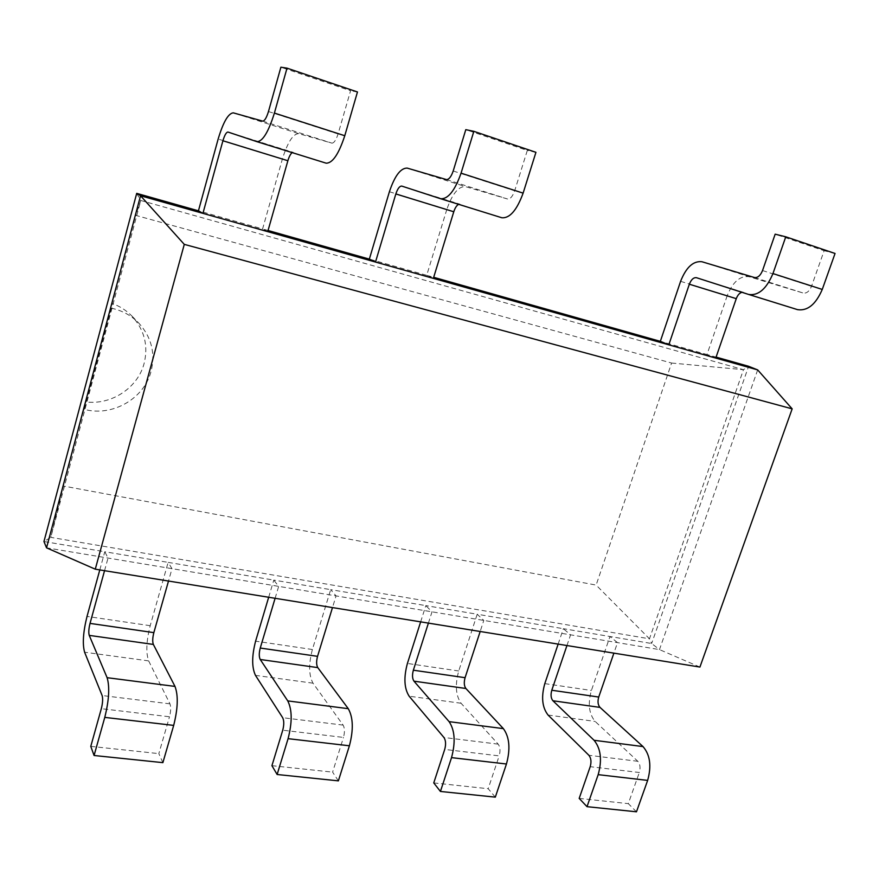 <?xml version="1.0" encoding="UTF-8"?>
<svg xmlns="http://www.w3.org/2000/svg" width="879" height="879" viewBox="0 0 879 879"><rect width="100%" height="100%" fill="white"/><g stroke="black" fill="none" stroke-linecap="round" stroke-linejoin="round"><path stroke-width="0.66" stroke-dasharray="4.39 3.3" d="M699.926 667.062L659.481 649.592L46.543 547.837M757.676 369.905L659.481 649.592L651.658 643.516L609.971 636.517L617.519 642.626L613.883 653.141M104.546 570.691L108.029 558.044L104.788 551.737L43.95 541.53L50.773 537.355L140.772 200.489L743.469 369.685L649.471 638.802L50.773 537.355L63.42 486.032L85.878 401.923C111.655 405.241 137.926 387.683 144.134 363.379C148.463 345.513 144.365 329.713 131.85 315.99C126.323 310.375 119.764 306.211 112.16 303.475L135.696 215.355L671.6 363.038L596.127 585.084L63.42 486.032M566.944 645.538L570.57 634.825L563.351 628.694L477.198 614.234L483.791 620.42L480.176 631.496M275.105 598.291L278.665 586.37L273.787 580.096L168.131 562.373L172.009 568.669L168.504 581.041M428.403 623.112L432.018 611.828L425.832 605.609L330.68 589.644L336.064 595.896L332.482 607.587M715.759 358.072L706.98 354.534L716.088 357.105M267.732 231.638L262.59 228.947L268.062 230.496M433.358 278.379L426.7 275.325L433.699 277.303M671.6 363.038L743.469 369.685L748.622 366.301L651.658 643.516L649.471 638.802L596.127 585.084M558.143 644.109L563.351 628.694L609.971 636.517L591.413 690.465C587.699 703.629 588.952 713.946 595.149 721.428L637.813 761.291C640.143 764.071 640.648 767.806 639.319 772.509L590.205 766.686M636.473 811.8L628.298 803.637L639.319 772.509M99.799 569.922L104.788 551.737L168.131 562.373L150.199 625.694C146.321 641.055 145.804 652.789 148.661 660.898L169.944 703.848C171.053 706.903 170.9 711.21 169.493 716.77L101.327 708.683M162.879 762.642L158.835 753.622L169.493 716.77M420.656 621.86L425.832 605.609L477.198 614.234L458.728 670.985C454.948 684.807 455.729 695.564 461.057 703.244L498.184 744.15C500.206 747.018 500.536 750.93 499.173 755.885L444.708 749.424M495.316 797.143L488.186 788.716L499.173 755.885M268.677 597.259L273.787 580.096L330.68 589.644L312.397 649.504C308.562 664.063 308.76 675.281 312.99 683.17L343.129 725.109C344.744 728.076 344.865 732.174 343.48 737.415L282.741 730.207M338.382 780.86L332.614 772.136L343.48 737.415M136.706 193.369L140.772 200.489L135.696 215.355M680.599 281.324L727.219 295.674C732.8 281.928 740.063 275.599 748.996 276.687L803.307 293.07C806.658 293.531 809.394 291.279 811.515 286.312L824.128 250.702L775.168 234.166M835.05 253.471L824.128 250.702M797.451 309.617L696.487 277.72M741.942 292.3L743.568 292.355M727.219 295.674L706.98 354.534L660.338 341.349M262.678 121.115L331.899 143.134L298.618 133.608L233.276 112.842M331.899 143.134C334.042 143.09 336.097 140.036 338.085 133.949L350.578 90.746L280.884 67.2M357.467 91.965L350.578 90.746M326.109 163.164L227.98 132.059L293.289 152.364M292.169 152.616L293.278 152.353M298.618 133.608C293.026 133.883 287.631 142.299 282.445 158.835L262.59 228.947L198.434 210.817M389.397 191.743L446.829 209.411C452.213 193.918 458.398 186.315 465.398 186.59L507.601 199.017C510.27 199.181 512.622 196.446 514.676 190.787L527.312 150.441L465.793 129.663M535.937 152.32L527.312 150.441M501.755 217.739L401.791 186.095M458.607 204.335L459.981 204.192L401.78 186.084M446.829 209.411L426.7 275.325L369.345 259.118M579.184 798.407L628.298 803.637M90.779 746.37L158.835 753.622M433.754 782.914L488.186 788.716M271.93 765.675L332.614 772.136M111.248 308.188L84.23 409.361C112.347 417.053 144.222 398.637 151.1 371.257C155.539 353.028 151.386 336.921 138.64 322.945C131.147 315.374 122.016 310.463 111.248 308.188L112.16 303.475M84.23 409.361L85.878 401.923M637.813 761.291L588.875 755.281M544.804 683.62L591.413 690.465M548.067 715.045L595.149 721.428M169.944 703.848L102.118 695.52M148.661 660.898L84.604 652.218M150.199 625.694L87.021 616.421M498.184 744.15L443.939 737.492M458.728 670.985L407.406 663.447M461.057 703.244L409.153 696.212M343.129 725.109L282.664 717.693M312.99 683.17L255.481 675.38M312.397 649.504L255.602 641.165M268.469 111.545L338.085 133.949M282.445 158.835L218.146 139.047M754.479 277.533L803.307 293.07M701.914 261.733L748.996 276.687M762.532 270.545L811.515 286.312M446.411 179.558L507.601 199.017M453.201 170.998L514.676 190.787M407.175 168.098L465.398 186.59M743.546 292.355L696.465 277.709M131.85 315.99L138.64 322.945"/><path stroke-width="1.32" d="M699.926 667.062L95.273 569.185L184.282 244.373L792.166 408.856L699.926 667.062M95.273 569.185L46.543 547.837L140.541 195.753L757.676 369.905L748.622 366.301L716.088 357.105M184.282 244.373L140.541 195.753L136.706 193.369L198.434 210.817L202.928 213.355L222.914 140.761C224.639 135.069 226.321 132.158 227.969 132.048L256.976 141.684C262.667 141.519 268.48 131.982 274.402 113.072L344.777 135.729L357.467 91.965L287.015 68.144L274.402 113.072M792.166 408.856L757.676 369.905M46.543 547.837L43.95 541.53L136.706 193.369M613.883 653.141L598.731 697.036C597.478 701.475 597.907 704.936 600.005 707.397L643.01 746.579C650.119 754.819 651.658 766.092 647.647 780.398L598.181 774.652L587.018 806.669L579.184 798.407L590.205 766.686C591.545 761.895 591.106 758.094 588.875 755.281L548.067 715.045C542.156 707.496 541.068 697.014 544.804 683.62L558.143 644.109M643.01 746.579L594.072 740.283L552.913 700.761C550.913 698.267 550.54 694.762 551.792 690.246L566.944 645.538M168.504 581.041L153.847 632.638C152.539 637.824 152.375 641.758 153.353 644.428L174.987 686.411L107.106 677.687L89.24 635.385C88.46 632.693 88.724 628.705 90.032 623.398L104.546 570.691M480.176 631.496L465.079 677.687C463.815 682.357 464.079 685.961 465.881 688.488L503.37 728.625L449.103 721.648L413.965 681.17C412.284 678.61 412.075 674.951 413.361 670.205L428.403 623.112M332.482 607.587L317.55 656.338C316.253 661.25 316.33 665.007 317.769 667.611L348.271 708.683L287.763 700.904L260.239 659.492C258.953 656.877 258.964 653.053 260.25 648.043L275.105 598.291M292.169 152.616C290.553 153.88 289.114 156.594 287.872 160.736L267.732 231.638M741.942 292.3C739.503 293.004 737.624 295.124 736.272 298.651L715.759 358.072M433.699 277.303L660.338 341.349L668.809 344.821L689.345 284.225C691.224 279.522 693.597 277.346 696.465 277.709L748.688 294.465C758.412 295.849 766.499 288.894 772.949 273.567L822.261 289.444L835.05 253.471L785.771 236.803L772.949 273.567M268.062 230.496L369.345 259.118L375.498 262.052L395.836 193.94C397.638 188.622 399.615 186.007 401.78 186.084L440.632 198.742C448.059 199.225 454.861 190.699 461.057 173.163L523.115 193.138L535.937 152.32L473.847 131.323L461.057 173.163M458.607 204.335C456.662 205.4 455.058 207.873 453.773 211.762L433.358 278.379M587.018 806.669L636.473 811.8L647.647 780.398M99.799 569.922L87.021 616.421C83.131 632.1 82.329 644.032 84.604 652.218L102.118 695.52C102.997 698.618 102.733 703.002 101.327 708.683L90.779 746.37L94.075 755.5L162.879 762.642L173.69 725.395L104.777 717.396L94.075 755.5M107.106 677.687C109.831 686.851 109.062 700.091 104.777 717.396M594.072 740.283C600.862 748.622 602.225 760.071 598.181 774.652M174.987 686.411C178.382 695.476 177.943 708.463 173.69 725.395M503.37 728.625C509.523 737.129 510.545 748.919 506.447 764.005L451.531 757.632L440.423 791.452L433.754 782.914L444.708 749.424C446.082 744.37 445.818 740.382 443.939 737.492L409.153 696.212C404.186 688.455 403.604 677.533 407.406 663.447L420.656 621.86M440.423 791.452L495.316 797.143L506.447 764.005M268.677 597.259L255.602 641.165C251.757 656.009 251.713 667.414 255.481 675.38L282.664 717.693C284.104 720.681 284.126 724.856 282.741 730.207L271.93 765.675L277.127 774.498L338.382 780.86L349.402 745.788L288.081 738.668L277.127 774.498M287.763 700.904C292.191 709.792 292.3 722.373 288.081 738.668M449.103 721.648C454.861 730.251 455.663 742.25 451.531 757.632M348.271 708.683C353.204 717.462 353.589 729.834 349.402 745.788M198.434 210.817L218.146 139.047C223.233 122.104 228.276 113.369 233.276 112.842L262.678 121.115C264.601 120.994 266.524 117.797 268.469 111.545L280.884 67.2L287.015 68.144M748.776 294.487L797.528 309.639C807.548 311.155 815.789 304.42 822.261 289.444M257.031 141.695L326.153 163.175C332.537 163.263 338.734 154.111 344.777 135.729M660.338 341.349L680.599 281.324C686.158 267.293 693.256 260.766 701.914 261.733L754.479 277.533C757.731 277.951 760.423 275.621 762.532 270.545L775.168 234.166L785.771 236.803M369.345 259.118L389.397 191.743C394.715 175.888 400.637 167.999 407.175 168.098L446.411 179.558C448.905 179.657 451.169 176.8 453.201 170.998L465.793 129.663L473.847 131.323M440.698 198.764L501.81 217.75C509.754 218.442 516.852 210.235 523.115 193.138M551.792 690.246L598.731 697.036M90.032 623.398L153.847 632.638M413.361 670.205L465.079 677.687M260.25 648.043L317.55 656.338M287.872 160.736L222.914 140.761M736.272 298.651L689.345 284.225M453.773 211.762L395.836 193.94M552.913 700.761L600.005 707.397M89.24 635.385L153.353 644.428M413.965 681.17L465.881 688.488M260.239 659.492L317.769 667.611M256.976 141.684L326.153 163.175M748.688 294.465L797.528 309.639M440.632 198.742L501.81 217.75"/></g></svg>
